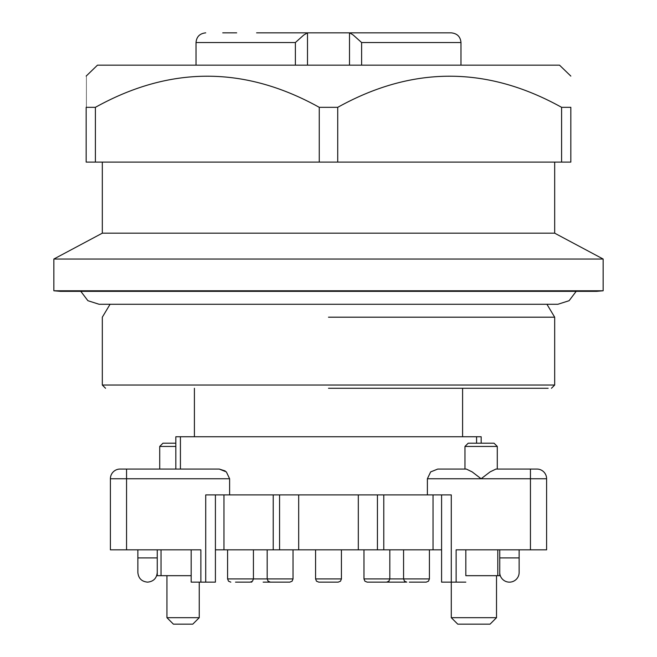 <?xml version="1.0" encoding="UTF-8"?>
<svg xmlns="http://www.w3.org/2000/svg" width="657" height="657" viewBox="0 0 657 657"><rect width="100%" height="100%" fill="white"/><g stroke="black" fill="none" stroke-linecap="round" stroke-linejoin="round"><path stroke-width="0.99" d="M328.5 388.279L548.16 388.279L328.5 388.279M105.547 388.279L102.32 385.043L554.68 385.043L554.68 317.191L328.5 317.191M603.151 290.78L596.687 291.338L60.313 291.338L53.849 290.78L603.151 290.78L603.151 259.03L53.849 259.03L53.849 290.78M603.151 259.03L554.68 233.178L102.32 233.178L53.849 259.03M337.731 162.098L337.731 107.329C412.358 65.848 486.977 65.848 561.595 107.329L570.834 107.329C570.834 65.848 570.834 65.848 570.834 107.329C570.834 65.848 570.834 65.848 570.834 107.329L570.834 162.098L86.157 162.098L86.157 107.329C86.166 65.848 86.166 65.848 86.166 107.329L95.396 107.329L95.396 162.098M561.595 107.329L561.595 162.098M337.731 107.329L319.253 107.329L319.253 162.098M319.253 107.329C244.642 65.848 170.023 65.848 95.396 107.329M570.834 76.097L559.526 65.158L97.474 65.158L86.166 76.097M295.379 65.158L295.379 42.541L196.024 42.541L196.024 65.158L504.921 65.158L460.976 65.158L460.976 42.541C460.458 36.71 457.223 33.482 451.285 32.85L349.499 32.85L349.499 65.158M499.747 549.835L499.747 575.68L465.821 575.68L465.821 549.835L465.821 575.68M497.801 549.835L497.801 575.68L497.801 549.835M499.747 572.452A9.691 9.691 0 0 0 509.446 582.143A9.691 9.691 0 0 0 519.137 572.452L519.137 549.835M200.87 582.143L200.87 549.835L126.555 549.835L126.555 478.748L229.613 478.748L229.613 494.902L205.715 494.902L205.715 582.143L191.179 582.143L191.179 549.835L191.179 575.68L161.031 575.68L161.031 549.835L161.031 575.68L157.253 575.68L157.253 549.835M137.863 549.835L137.863 572.452C138.438 578.341 141.666 581.568 147.554 582.143C153.442 581.568 156.678 578.341 157.253 572.452C156.678 578.341 153.442 581.568 147.554 582.143M229.613 478.748L226.353 471.915L219.233 469.057L120.091 469.057L126.555 469.057L126.555 478.748L110.401 478.748L110.401 549.835L126.555 549.835M199.252 617.687L166.944 617.687L173.407 624.15L192.788 624.15L199.252 617.687L199.252 582.143M219.233 469.057L225.179 470.938M430.647 471.915L437.767 469.057L430.647 471.915L427.387 478.748L427.387 494.902L451.285 494.902L451.285 617.687L496.52 617.687L490.056 624.15L457.748 624.15L451.285 617.687M205.715 582.143L215.414 582.143L215.414 494.902M229.613 494.902L427.387 494.902M464.967 446.44L497.283 446.44L494.048 443.204L468.203 443.204L464.967 446.44L464.967 469.057L437.767 469.057L466.322 469.057L472.161 471.89L481.129 478.748L530.445 478.748L530.445 549.835L546.599 549.835L546.599 478.748L530.445 478.748L530.445 469.057L495.936 469.057L490.089 471.89L481.129 478.748L427.387 478.748M180.42 469.057L180.42 436.741L476.58 436.741L476.58 443.204M120.091 469.057L126.555 469.057L120.091 469.057A9.691 9.691 0 0 0 110.401 478.748M175.83 443.204L162.952 443.204L159.717 446.44L175.83 446.44M476.58 436.741L481.17 436.741L481.17 443.204M180.42 436.741L175.83 436.741L175.83 469.057M497.283 446.44L497.283 469.057L499.747 469.057M273.222 494.902L273.222 549.835L377.43 549.835L377.43 494.902M530.445 549.835L456.13 549.835L456.13 582.143L441.586 582.143L441.586 494.902L441.586 549.835L377.43 549.835M433.037 549.835L433.037 494.902M273.222 549.835L215.414 549.835M223.963 549.835L223.963 494.902M536.909 469.057L530.445 469.057L536.909 469.057A9.691 9.691 0 0 1 546.599 478.748M462.594 436.741L462.594 388.279M194.406 436.741L194.406 388.279M456.13 582.143L465.821 582.143M307.501 65.158L307.501 32.85L362.59 32.85M295.379 42.541L303.739 35.059L307.501 32.85L262.332 32.85L297.876 32.85M307.279 32.85L256.6 32.85M361.621 65.158L361.621 42.541L353.261 35.059L349.721 32.85L350.69 32.85M400.515 32.85L421.022 32.85M236.676 32.85L222.739 32.85M258.283 32.85L262.332 32.85M394.668 32.85L398.717 32.85M409.295 582.143L426.188 582.143L409.295 582.143M235.526 582.143L250.202 582.143L235.526 582.143M315.574 549.835L315.574 578.916L341.426 578.916L340.498 581.182L338.191 582.143L318.809 582.143L331.695 582.143M315.574 578.916L316.502 581.182L318.809 582.143L325.305 582.143M385.988 582.143L405.254 582.143L367.197 582.143L386.587 582.143L388.895 581.182L389.823 578.916L429.415 578.916L429.415 549.835M263.153 582.143L289.803 582.143L292.102 581.182L293.03 578.916L293.03 549.835M285.146 582.143L270.413 582.143L268.105 581.182L267.177 578.916L293.03 578.916M499.747 557.908L519.137 557.908M157.253 557.908L137.863 557.908M298.68 549.835L298.68 494.902M358.32 549.835L358.32 494.902M383.778 549.835L383.778 494.902M279.57 494.902L279.57 549.835M361.621 42.541L460.976 42.541M227.585 549.835L227.585 578.916L267.177 578.916L267.177 549.835M363.97 549.835L363.97 578.916L389.823 578.916L389.823 549.835M551.453 388.279L554.68 385.043M102.32 385.043L102.32 317.191L110.072 304.265L99.092 304.265L87.898 300.709L80.811 291.338M576.189 291.338L569.102 300.709L557.908 304.265L546.928 304.265L554.68 317.191M554.68 233.178L554.68 162.098M102.32 233.178L102.32 162.098M166.944 575.68L166.944 617.687M159.717 469.057L159.717 446.44M496.52 575.68L496.52 617.687M196.024 42.541C196.542 36.71 199.777 33.482 205.715 32.85M406.798 582.143L404.498 581.182L403.57 578.916L403.57 549.835M250.202 582.143L252.502 581.182L253.43 578.916L253.43 549.835M341.426 578.916L341.426 549.835M429.415 578.916L428.487 581.182L426.188 582.143M227.585 578.916L228.513 581.182L230.812 582.143M406.026 582.053L405.254 582.143M250.974 582.053L251.746 582.143M363.97 578.916L364.898 581.182L367.197 582.143M557.875 304.265L99.092 304.265"/></g></svg>
